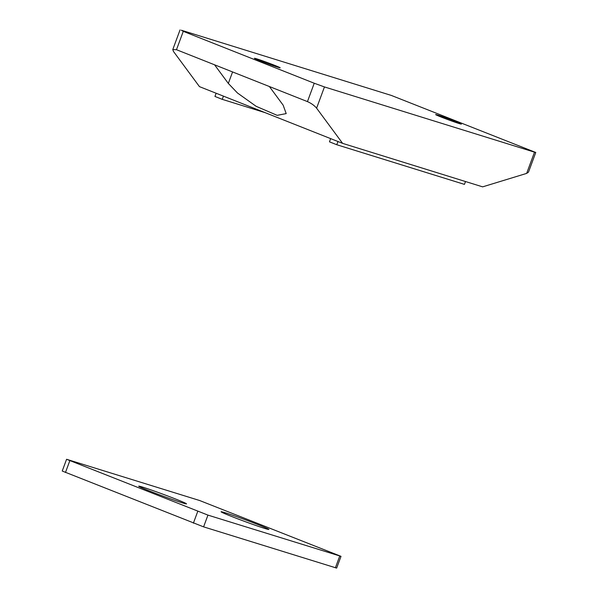<?xml version="1.0" encoding="UTF-8"?>
<svg xmlns="http://www.w3.org/2000/svg" width="598" height="598" viewBox="0 0 598 598"><rect width="100%" height="100%" fill="white"/><g stroke="black" fill="none" stroke-linecap="round" stroke-linejoin="round"><path stroke-width="0.9" d="M465.506 181.53L464.444 184.386L336.771 144.731L329.461 141.831L330.649 138.624M336.771 144.731L337.96 141.517M437.856 115.1A13.717 0.478 -159.7 0 1 452.365 120.258A13.717 0.478 -159.7 0 1 461.387 124.085A13.717 0.478 -159.7 0 1 459.174 123.554A13.717 0.478 -159.7 0 1 444.665 118.397A13.717 0.478 -159.7 0 1 435.65 114.569A13.717 0.478 -159.7 0 1 437.856 115.1M256.639 58.821A13.717 0.478 -159.7 0 1 271.148 63.979A13.717 0.478 -159.7 0 1 280.163 67.806A13.717 0.478 -159.7 0 1 277.958 67.268A13.717 0.478 -159.7 0 1 263.449 62.11A13.717 0.478 -159.7 0 1 254.427 58.29A13.717 0.478 -159.7 0 1 256.639 58.821M316.596 108.163C314.369 105.517 311.319 103.327 307.447 101.608L269.377 86.523L283.146 105.158L286.203 113.605L277.136 115.339L256.131 106.302L237.481 93.004L228.324 83.428L214.555 64.801L176.485 49.709L172.777 49.559L173.457 51.435L199.463 86.635L342.609 143.363L482.646 186.853L526.651 173.398L534.507 152.169L324.452 86.934L316.596 108.163L342.609 143.363M307.447 101.608L314.242 83.242L183.28 31.343L176.485 49.709M214.555 64.801L269.377 86.523M534.507 152.169L535.763 152.475L528.49 172.134L526.651 173.398M535.763 152.475L391.361 95.441L181.306 30.206L183.28 31.343M314.242 83.242L324.452 86.934M182.405 502.866A25.475 0.89 20.3 0 0 186.479 503.882A25.475 0.89 20.3 0 0 170.153 496.908A25.475 0.89 20.3 0 0 142.81 487.176A25.475 0.89 20.3 0 0 138.714 486.219A25.475 0.89 20.3 0 0 155.861 493.44A25.475 0.89 20.3 0 0 182.405 502.866M264.772 528.445A25.475 0.89 20.3 0 0 268.846 529.469A25.475 0.89 20.3 0 0 252.528 522.488A25.475 0.89 20.3 0 0 225.184 512.755A25.475 0.89 20.3 0 0 221.088 511.798A25.475 0.89 20.3 0 0 238.228 519.019A25.475 0.89 20.3 0 0 264.772 528.445M66.58 459.279L62.237 471.037L203.597 526.86L336.652 568.1L341.002 556.342L199.642 500.519L66.58 459.279L207.947 515.11L341.002 556.342M265.213 112.686L222.254 99.35L214.944 96.45L216.132 93.243M222.254 99.35L223.443 96.136M228.324 83.428L232.577 71.939M207.947 515.11L203.597 526.86M197.736 511.417L193.386 523.168M339.739 556.035L335.388 567.794M69.817 460.722L65.466 472.48M180.05 29.9L172.777 49.559"/></g></svg>
